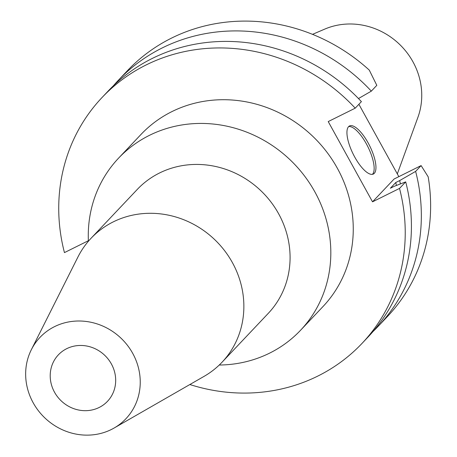 <?xml version="1.0" encoding="UTF-8"?>
<svg xmlns="http://www.w3.org/2000/svg" width="457" height="457" viewBox="0 0 457 457"><rect width="100%" height="100%" fill="white"/><g stroke="black" fill="none" stroke-linecap="round" stroke-linejoin="round"><path stroke-width="0.69" d="M397.316 173.906L417.938 117.255A69.156 64.431 -136.6 0 0 399.058 43.878A69.156 64.431 -136.6 0 0 324.75 29.105L312.514 34.349M421.108 165.594L415.624 171.392A178.916 166.696 43.4 0 1 378.065 326.435L387.353 316.621A178.916 166.696 -136.6 0 0 428.175 176.808L421.108 165.594L394.117 179.001L372.524 201.828L399.515 188.421A178.916 166.696 43.4 0 1 361.961 343.464A178.916 166.696 43.4 0 1 317.849 376.06A178.916 166.696 43.4 0 1 189.855 384.531M358.888 104.287L398.835 176.653M369.273 70.104A178.916 166.696 -136.6 0 0 171.506 38.12A178.916 166.696 -136.6 0 0 127.394 70.721L118.106 80.535A178.916 166.696 43.4 0 1 162.218 47.939A178.916 166.696 43.4 0 1 371.324 91.143L376.808 85.345L369.273 70.104M88.372 240.719L64.448 252.607A178.916 166.696 43.4 0 1 102.002 97.564A178.916 166.696 43.4 0 1 146.114 64.963A178.916 166.696 43.4 0 1 355.22 108.172L328.223 121.579L372.524 201.828M300.529 330.297L322.968 306.578A125.241 116.689 -136.6 0 0 326.018 151.021A125.241 116.689 -136.6 0 0 171.872 111.628A125.241 116.689 -136.6 0 0 140.996 134.444L118.557 158.168A125.241 116.689 43.4 0 1 149.439 135.346A125.241 116.689 43.4 0 1 303.579 174.74A125.241 116.689 43.4 0 1 300.529 330.297A125.241 116.689 43.4 0 1 269.653 353.112A125.241 116.689 43.4 0 1 219.251 365.029M113.267 85.893A178.916 166.696 43.4 0 1 118.106 80.535M348.565 126.669A26.837 9.226 63.6 0 0 353.952 155.603A26.837 9.226 63.6 0 0 373.386 174.037A26.837 9.226 63.6 0 0 374.323 173.334A26.837 9.226 63.6 0 0 368.936 144.395A26.837 9.226 63.6 0 0 349.508 125.966A26.837 9.226 63.6 0 0 348.565 126.669M102.002 97.564L108.183 91.023A178.916 166.696 -136.6 0 1 152.301 58.427A178.916 166.696 -136.6 0 1 361.401 101.631L355.22 108.172M358.471 98.546L371.324 91.143M378.065 326.435A178.916 166.696 43.4 0 1 372.986 331.565M361.961 343.464L368.148 336.923A178.916 166.696 -136.6 0 0 405.702 181.88L394.265 186.296L390.369 188.233L395.768 182.52L399.669 180.584A163.24 152.09 43.4 0 1 400.412 183.92M399.515 188.421L405.702 181.88M415.624 171.392L399.669 180.584M396.408 185.468A158.802 147.954 -136.6 0 0 395.768 182.52M348.674 126.555A26.837 9.226 -116.4 0 1 367.805 146.6A26.837 9.226 -116.4 0 1 372.518 174.231A26.837 9.226 -116.4 0 1 372.409 174.34M88.395 241.25A125.241 116.689 43.4 0 1 118.557 158.168M222.056 362.212L268.276 313.348A90.166 84.002 -136.6 0 0 270.47 201.366A90.166 84.002 -136.6 0 0 159.504 173.003A90.166 84.002 -136.6 0 0 137.271 189.432L91.052 238.291A90.166 84.002 43.4 0 1 113.285 221.868A90.166 84.002 43.4 0 1 224.25 250.225A90.166 84.002 43.4 0 1 222.056 362.212A90.166 84.002 43.4 0 1 204.068 376.368L114.124 428.02A59.17 55.126 43.4 0 1 111.342 429.511A59.17 55.126 43.4 0 1 43.855 416.944A59.17 55.126 43.4 0 1 31.339 349.714A59.17 55.126 43.4 0 1 54.549 326.629A59.17 55.126 43.4 0 1 131.879 351.896A59.17 55.126 43.4 0 1 114.124 428.02M31.339 349.714L77.919 257.04A90.166 84.002 43.4 0 1 91.052 238.291M99.175 407.467A33.812 31.504 -136.6 0 0 107.509 401.303A33.812 31.504 -136.6 0 0 108.332 359.311A33.812 31.504 -136.6 0 0 66.716 348.674A33.812 31.504 -136.6 0 0 58.382 354.838A33.812 31.504 -136.6 0 0 57.559 396.83A33.812 31.504 -136.6 0 0 99.175 407.467"/></g></svg>
